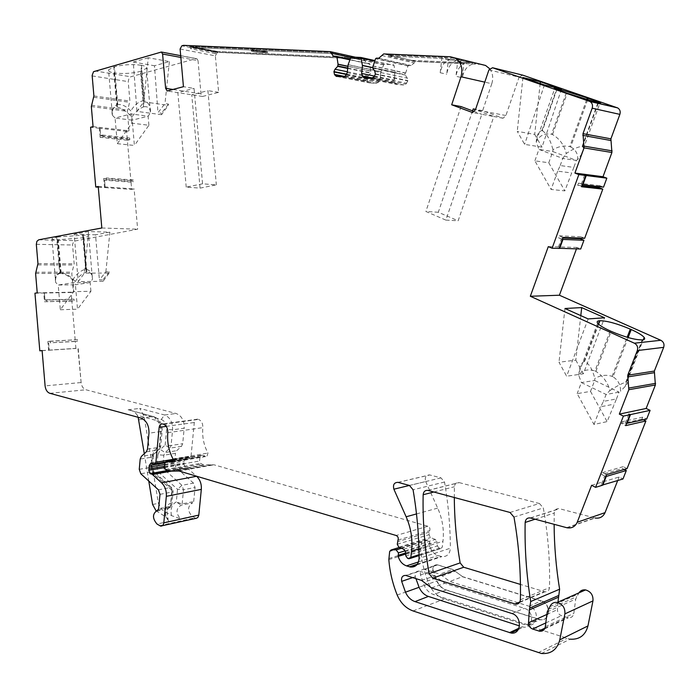 <?xml version="1.0" encoding="UTF-8"?>
<svg xmlns="http://www.w3.org/2000/svg" width="699" height="699" viewBox="0 0 699 699"><rect width="100%" height="100%" fill="white"/><g stroke="black" fill="none" stroke-linecap="round" stroke-linejoin="round"><path stroke-width="0.52" stroke-dasharray="3.5 2.62" d="M256.909 52.224L251.186 51.053L255.397 50.782L267.429 52.696L256.909 52.224L251.186 51.053L255.397 50.782L267.429 52.696L256.909 52.224L256.996 51.315L251.273 50.136L251.186 51.053L251.902 49.699L267.525 51.778L256.996 51.315L256.909 52.224M267.525 51.778L267.429 52.696L267.525 51.778L256.996 51.315L251.273 50.136L251.902 49.699L251.806 50.625L251.902 49.699L255.493 49.856L255.397 50.782L255.493 49.856L261.819 50.599L261.732 51.516L261.819 50.599L267.525 51.778M190.713 48.781L192.575 46.562L217.372 51.481L190.504 46.475L190.713 48.781L215.528 53.648L217.372 51.481L358.718 57.93L217.372 51.481L217.293 52.355L192.487 47.462L335.197 53.718L192.487 47.462L217.293 52.355L358.613 58.873L335.197 53.718L335.293 52.748L192.575 46.562L192.487 47.462L192.575 46.562L217.372 51.481L217.293 52.355L358.613 58.873L335.197 53.718L335.293 52.757M358.718 57.93L358.613 58.873L358.718 57.93L335.293 52.748L363.926 59.083L366.381 63.225L369.631 63.574L370.959 72.897L368.128 75.999L367.054 78.611L367.587 80.988L369.273 82.823L376.272 83.373L379.129 81.661L380.186 79.354L381.051 71.648L383.637 64.867L384.45 64.247L393.362 64.684L394.044 65.374L395.136 72.39L394.288 80.158L394.839 82.561L396.551 84.413L403.777 84.99L405.866 84.116L407.814 80.918L407.29 78.157L405.079 74.714L407.963 66.055L408.793 65.426L411.143 65.54L415.992 61.398L481.349 64.404L476.91 63.312M448.478 58.961L441.951 57.37L388.6 55.064L388.487 56.06L411.257 61.302L463.883 63.723L462.257 77.703C464.04 68.738 468.88 63.941 476.788 63.312L463.996 62.727L463.883 63.723L457.583 62.202L470.558 62.796L461.41 60.56L456.7 60.35L461.401 59.529L448.478 58.961L448.356 59.974L441.829 58.401L388.487 56.06L411.257 61.302L463.883 63.723L457.583 62.202L455.958 76.287L462.257 77.703M450.339 56.776L455.058 57.938L388.6 55.064L411.37 60.324L411.257 61.302L411.37 60.324L463.996 62.727L457.705 61.197L457.583 62.202L470.558 62.796L461.41 60.56L448.356 59.974L446.722 74.208C447.771 67.488 451.1 62.866 456.7 60.35L448.356 59.974L441.829 58.401L440.187 72.74C441.995 63.539 446.914 58.602 454.935 57.938M470.672 61.809L470.558 62.796L470.672 61.809M457.705 61.197L470.68 61.783L465.884 62.578C460.309 65.068 457.006 69.638 455.958 76.287M461.532 59.529L461.41 60.56L461.523 59.555L470.68 61.783L461.532 59.529M440.187 72.74L446.722 74.208M163.461 424.162L198.542 419.4L162.736 423.97M173.186 459.348L191.019 456.36L194.305 422.502C194.715 420.116 195.86 419.016 197.738 419.19L197.834 419.217M191.019 456.36L189.368 457.976L186.048 457.198L184.44 459.575L183.994 464.215L185.174 467.404L187.568 468.269L196.559 476.22M195.633 518.256L192.068 516.29C187.245 510.637 187.454 506.146 192.697 502.808L181.155 505.22C175.895 508.592 175.685 513.136 180.525 518.85L171.465 515.609L162.378 509.947L158.385 503.324L144.562 419.059L143.181 414.612L139.756 408.408L164.51 414.988C170.04 417.224 172.732 422.179 172.592 429.841L171.106 445.49L165.147 445.062L166.633 429.396L172.592 429.841L184.187 428.199L182.701 443.69L181.495 446.338L176.664 450.689L175.466 453.319L163.854 455.215L157.922 454.787L160.316 449.466L165.051 452.55L169.892 448.164L165.147 445.062L160.316 449.466M193.684 501.533L195.056 487.465L183.514 489.728L182.142 503.935L181.155 505.22L176.314 501.952L182.142 503.935L193.684 501.533L192.697 502.808M193.492 483.105L176.043 467.57L164.44 469.606L181.95 485.324L193.492 483.105L195.056 487.465M176.043 467.57L174.514 463.28L175.466 453.319M42.106 350.557L77.904 348.242L81.119 382.536C81.634 386.407 83.225 388.81 85.916 389.762L176.131 413.502C181.644 415.713 184.326 420.615 184.187 428.199M81.119 382.536L78.192 348.216L75.911 348.478L75.317 341.47L77.589 341.199L50.267 342.816L50.127 341.217L47.847 341.496L77.458 339.644L77.589 341.199M75.177 339.915L71.857 301.042L74.129 300.71L44.483 301.758L43.74 293.03L71.132 292.497L71.726 299.487L73.998 299.155L74.129 300.71M71.132 292.497L73.395 292.156L71.796 273.361L74.155 263.785L72.53 244.571L73.779 241.225L137.633 229.193L134.121 188.896L131.665 189.403L131.028 182.142L133.483 181.626L106.318 179.617L104.527 180.01L105.182 187.629L104.527 180.01M93.063 126.624L129.044 130.809L126.606 131.412L127.235 138.647L129.682 138.061L129.822 139.669L127.375 140.254L130.888 180.534L133.343 180.01L133.483 181.626M129.044 130.809L127.349 111.333L129.909 101.067L128.205 81.617L129.035 78.157L130.774 76.776L195.912 58.655L196.838 58.707L198.035 60.638L180.84 57.432M180.097 49.009L215.362 55.85L218.638 92.364L202.535 96.462L200.997 93.876L198.035 60.638M215.362 55.85L217.074 52.757L181.827 45.811M183.453 45.348L218.682 52.311L217.074 52.757M218.682 52.311L363.48 58.978M489.606 68.685C492.795 72.984 493.52 77.991 491.781 83.723L484.783 82.141M488.924 69.891L519.104 77.178L505.893 115.518L503.088 118.245L482.625 110.687L491.781 83.723M519.104 77.178L522.642 75.116M599.349 186.659L599.716 185.672L603.534 187.14M584.67 238.298L580.921 236.76L580.415 238.123M576.465 248.879L576.99 247.437L580.72 248.993M643.447 419.784L641.953 419.068L642.713 417.137L646.671 419.051M627.064 468.627L623.185 466.644L622.442 468.531L624.251 469.457M591.625 485.272L619.104 476.989L622.975 478.981M619.104 476.989L617.68 480.606M567.029 527.78L595.102 517.994L559.34 508.689C556.334 508.409 554.63 509.859 554.228 513.049L554.124 524.32M557.951 602.154L557.444 609.659C557.496 612.586 558.833 614.587 561.454 615.67L568.331 617.75C571.354 617.942 573.197 616.483 573.844 613.373L575.723 599.052L578.929 592.857M541.463 653.495L570.078 639.183L444.415 598.991C437.399 596.483 432.209 591.398 428.854 583.717C424.31 572.621 421.584 561.236 420.676 549.554L421.497 541.673L422.851 540.24L428.155 540.056L430.112 543.018L429.902 546.391C431.266 551.048 433.965 554.089 438.011 555.522L441.864 556.614C447.011 556.885 449.85 554.089 450.374 548.217L419.094 558.379M409.439 485.447L425.674 481.541C424.616 477.26 425.944 475.049 429.658 474.927L440.999 477.871L444.512 482.039C448.312 504.066 450.27 526.129 450.374 548.217M425.674 481.541L437.696 508.121C442.458 518.885 444.214 529.938 442.965 541.271L442.249 547.247L440.562 548.663L439.147 548.252L437.373 545.945L436.91 541.681L405.368 551.537M403.742 549.213L435.32 539.445L436.91 541.681M435.32 539.445L430.549 537.548L428.968 534.7L429.71 530.646C430.322 528.601 429.71 527.133 427.875 526.242L213.981 464.791L203.671 464.931L200.534 463.358L199.565 461.034L199.984 456.77L201.662 455.136L206.965 456.333L207.961 453.083C203.758 445.211 202.046 436.726 202.832 427.639C202.946 423.559 201.513 420.815 198.542 419.4M541.218 600.852L462.572 576.64L452.725 569.449M424.747 569.423L424.232 569.301C421.174 569.405 419.924 571.266 420.492 574.901L424.258 585.456C426.285 590.026 429.378 593.049 433.537 594.526L528.129 624.862C538.379 626.994 539.427 608.943 529.195 606.251L449.85 581.463L439.924 574.132L424.747 569.423L437.425 564.923L452.725 569.44L437.181 564.722C433.983 564.809 432.672 566.732 433.258 570.498L436.997 580.913C439.033 585.482 442.152 588.497 446.329 589.965L540.222 619.637C550.559 621.621 551.528 603.525 541.218 600.86L540.982 600.957C551.293 603.621 550.323 621.726 539.986 619.742L540.222 619.637M510.008 512.463L539.436 503.507L459.033 482.572C456.316 482.327 454.769 483.725 454.402 486.757L454.315 497.505M539.436 503.507L543.306 507.928C548.06 534.543 550.13 561.105 549.51 587.597C549.169 590.55 547.623 591.948 544.879 591.8L520.449 584.434M616.474 398.928L619.096 392.148L594.674 380.492L590.524 391.379L577.173 393.651L593.993 424.468L607.134 421.611L616.474 398.928L603.438 401.375L600.808 406.748L613.879 404.197M590.524 391.379L607.134 421.611M593.993 424.468L600.808 406.748M557.671 171.159L551.118 189.455L564.827 190.879L573.818 167.411L560.205 165.549L557.671 171.159L571.319 172.915M560.205 165.549L562.756 158.428L576.343 160.421L552.778 151.543L548.776 162.771L534.875 160.84L551.118 189.455M548.776 162.771L564.827 190.879M117.31 143.671L134.4 145.462L132.19 120.176L115.082 118.026L117.31 143.671L131.866 123.173L148.904 125.27L134.4 145.462M60.324 309.753L77.519 309.185L75.431 284.799L58.218 285.026L60.324 309.753L73.762 291.623L90.922 291.3L77.519 309.185M628.139 337.556L613.023 376.805C618.204 380.169 620.703 384.974 620.529 391.213L619.096 392.148L606.094 394.472L581.367 382.571L577.173 393.651M610.183 330.915L594.954 370.907L595.898 371.352C603.237 376.263 607.903 382.676 609.878 390.592L606.094 394.472L603.438 401.375M578.711 375.232L579.06 372.349C579.742 366.355 581.411 362.772 584.058 361.593L584.521 361.532C588.899 363.288 592.333 368.941 594.84 378.482L594.674 380.492L581.367 382.571L578.711 375.232C582.101 370.199 587.518 368.757 594.954 370.907M584.041 147.882L581.21 154.794L577.75 159.486L576.343 160.421L573.818 167.411M597.925 102.762L582.127 146.44C578.082 146.711 572.804 149.062 566.277 153.5L562.756 158.428L538.912 149.411L534.875 160.84M587.588 99.878L570.664 146.956L569.772 146.624C564.119 145.313 558.51 146.344 552.961 149.717L552.778 151.543L538.912 149.411L536.212 141.731C539.34 135.597 544.469 133.098 551.598 134.234L552.516 134.566C559.628 138.769 564.215 145.077 566.277 153.5M148.904 125.27L148.109 116.183L131.062 113.946L115.082 118.026L112.408 115.265L108.52 69.83L113.85 66.938L117.135 104.64C113.701 106.309 112.128 109.568 112.399 114.426M117.135 104.64L117.738 104.483C122.255 104.247 126.624 106.397 130.853 110.923L131.866 123.173M117.738 104.483L114.453 66.763C123.339 64.588 132.155 64.063 140.883 65.208L143.985 100.639L144.579 100.726C148.642 102.535 150.635 106.519 150.547 112.705L148.109 116.183L132.19 120.176L131.84 117.126C127.367 112.015 122.57 108.66 117.467 107.078L116.882 106.999C112.688 107.436 111.193 110.189 112.408 115.265M90.922 291.3L90.171 282.536L73.002 282.728L58.218 285.026L55.649 282.405L52.006 238.595L56.645 237.162L59.738 273.501C56.776 274.541 55.396 276.996 55.597 280.867M59.738 273.501L60.297 273.414C64.5 273.571 68.642 275.79 72.722 280.072L73.762 291.623M60.297 273.414L57.204 237.057L83.303 235.126C87.358 235.257 89.166 235.633 88.756 236.262L83.915 237.73L86.859 271.937C90.031 271.946 91.84 273.728 92.285 277.285L92.539 279.128L90.171 282.536L75.431 284.799L75.221 281.514C70.931 276.577 66.239 273.624 61.145 272.662L60.551 272.662C56.287 273.781 54.653 277.022 55.649 282.405M580.799 315.616L575.81 360.134L558.999 362.231L566.636 376.219L583.324 373.799L604.548 317.774M575.81 360.134L583.324 373.799M613.023 376.805L612.097 376.368C606.251 374.472 600.493 375.18 594.84 378.482M609.878 390.592C616.535 386.224 621.83 383.436 625.762 382.231L626.208 382.161C628.148 382.178 627.781 383.629 625.116 386.521L620.529 391.213M540.17 83.496L534.718 134.391L517.251 131.377L524.634 144.378L541.996 147.122L561.533 89.061M534.718 134.391L541.996 147.122M582.127 146.44L582.59 146.519L598.388 102.867M570.664 146.956C575.653 149.647 578.012 153.824 577.75 159.486M556.902 89.542L542.38 130.713L541.9 130.626C538.833 131.124 536.972 134.531 536.334 140.849L536.212 141.731M542.38 130.713C546.915 133.692 550.445 140.027 552.961 149.717M143.985 100.639C138.926 101.276 134.549 104.71 130.853 110.923M140.883 65.208L141.469 65.304C145.287 66.012 146.982 67.008 146.554 68.292L140.997 71.237L144.108 106.702C147.804 106.353 149.883 108.013 150.364 111.674L150.547 112.705M144.108 106.702L143.513 106.86C139.066 108.729 135.169 112.155 131.84 117.126M168.433 104.064L161.443 113.203L161.556 114.688L168.293 105.339L168.433 104.064L164.99 103.566L157.991 112.74L161.443 113.203M161.556 114.688L136.96 111.403L143.732 101.836L168.293 105.339M86.859 271.937L86.3 272.025C82.15 273.466 78.463 276.621 75.221 281.514M72.722 280.072C76.27 274.087 80.577 270.487 85.645 269.272L86.239 269.272C90.372 270.347 92.469 273.641 92.539 279.128M109.359 271.841L102.893 279.915L103.015 281.321L109.236 273.047L109.359 271.841L105.872 271.85L99.407 279.941L102.893 279.915M103.015 281.321L78.218 281.592L84.457 273.143L109.236 273.047M421.514 580.388L434.804 575.924L437.181 577.68L424.013 582.258M434.804 575.924L419.583 571.179L406.163 575.53M415.914 578.615L415.32 576.684C414.752 572.979 416.027 571.109 419.147 571.066L419.583 571.179M518.973 628.2L522.057 626.75L519.532 625.928M522.057 626.75L523.507 627.082C533.687 628.969 534.543 611.013 524.39 608.322L444.765 583.307L437.181 577.68M156.034 510.759L165.707 516.858C164.448 510.121 166.074 505.543 170.565 503.131L171.805 504.914L170.652 506.338L172.024 491.982L173.116 491.196L154.261 474.569L154.095 471.816L152.88 471.633L151.342 467.255L152.469 466.53L151.194 465.84L152.137 455.722L153.422 456.395L152.295 457.094L153.492 454.411L154.898 453.336L154.531 450.374L159.372 445.953L160.857 430.208L162.159 430.846C162.317 423.192 159.276 418.395 153.037 416.464C154.724 416.56 155.528 417.819 155.458 420.239C159.154 421.75 160.945 425.071 160.857 430.208M158.42 489.842L170.451 487.535L171.648 487.692L171.779 490.445L170.407 507.299L169.665 507.631L170.652 506.338L158.621 508.846M144.3 453.695L148.773 481.043M605.806 476.334L604.609 476.028L601.577 483.769L601.201 484.739L602.398 485.045M604.609 476.028L601.752 474.542L622.442 468.531M606.461 474.656L602.503 472.603L601.752 474.542M602.293 485.316L601.201 484.739M628.82 414.149L625.325 423.087L622.407 421.654L621.629 423.638L625.666 425.621M625.325 423.087L626.531 423.402M588.147 318.919L566.636 376.219M564.958 308.495L558.999 362.231M562.442 239.285L561.341 238.971L558.422 246.974L558.064 247.97L559.165 248.285M561.341 238.971L558.588 237.826L562.913 238.001M563.132 237.407L559.314 235.825L558.588 237.826M559.121 248.416L558.064 247.97M584.617 175.047L581.253 184.283L578.44 183.19L577.697 185.235L581.585 186.747M581.253 184.283L582.363 184.615M544.416 84.963L524.634 144.378M522.948 77.537L517.251 131.377M503.088 118.245L493.826 116.523L458.142 220.788L445.875 220.106L481.821 114.287L493.826 116.523L475.451 109.717M472.568 110.853L438.308 212.269L458.142 220.788M438.308 212.269L425.883 211.474L445.875 220.106M461.043 106.571L425.883 211.474M473.843 111.324L481.821 114.287L472.585 112.574M190.504 46.475L335.249 52.748M215.327 51.394L215.528 53.648M202.561 183.811L186.214 187.114L200.063 188.118L216.34 184.859L202.561 183.811L194.06 88.406L183.444 86.693M186.214 187.114L177.843 92.635L194.06 88.406M200.063 188.118L191.762 94.793L207.909 90.634L216.34 184.859M202.535 96.462L167.175 90.975M114.453 66.763L113.85 66.938M116.882 106.999L113.911 72.853C109.918 72.172 108.127 71.158 108.52 69.83M113.911 72.853L114.496 72.949L117.467 107.078M140.997 71.237L140.403 71.403C131.735 73.5 123.103 74.015 114.496 72.949M143.732 101.836L148.267 57.746L169.385 61.573L154.47 65.758L157.991 112.74M169.385 61.573L164.99 103.566M148.267 57.746L133.273 62.045L136.96 111.403M133.273 62.045L154.47 65.758M127.375 140.254L100.14 137.31L102.596 136.707L102.456 135.056L100.682 135.492L100.036 128.083L100.7 135.737L127.235 138.647M100.14 137.31L99.354 128.258L100.036 128.083M98.288 187.166L104.492 187.585L103.705 178.507L106.169 177.965L106.318 179.617M104.492 187.585L105.173 187.437M57.204 237.057L56.645 237.162M60.551 272.662L57.746 239.731C53.543 239.617 51.63 239.241 52.006 238.595M57.746 239.731L58.34 239.748L61.145 272.662M83.915 237.73L58.34 239.748M105.872 271.85L109.883 232.164L88.581 231.526L84.457 273.143M88.581 231.526L74.155 234.217L78.218 281.592M74.155 234.217L95.518 234.803L99.407 279.941M109.883 232.164L95.518 234.803M46.754 301.426L46.623 299.836L44.972 300.081L44.369 292.933M44.972 300.081L44.439 293.012M155.458 420.239L137.371 415.346L138.149 417.294M165.707 516.858L168.101 519.174L169.036 521.393C164.178 515.609 164.387 511.021 169.665 507.631L157.633 510.156M395.127 72.539L372.593 67.716M347.254 72.67L379.924 79.302L380.754 71.744L348.093 64.832M137.371 415.346C135.309 412.157 132.321 410.322 128.406 409.841L153.037 416.464L128.406 409.841M623.185 466.644L602.503 472.603M641.953 419.068L621.629 423.638M642.713 417.137L622.407 421.654M576.99 247.437L548.296 246.616M580.921 236.76L559.314 235.825M581.961 185.724L577.697 185.235M599.716 185.672L578.44 183.19M505.893 115.518L475.451 109.743M482.625 110.687L475.582 109.341M372.611 67.567L395.136 72.39M347.919 66.405L371.143 71.281M371.134 71.132L347.936 66.265M218.638 92.364L207.909 90.634M200.997 93.876L172.941 89.463M126.606 131.412L100.053 128.336M99.354 128.258L90.599 127.244M102.456 135.056L129.682 138.061M129.822 139.669L102.596 136.707M130.888 180.534L103.705 178.507M133.343 180.01L106.169 177.965M131.028 182.142L104.544 180.211M105.182 187.629L131.665 189.403M98.236 186.467L134.121 188.896M101.818 227.988L137.633 229.193M37.23 292.855L73.395 292.156M34.95 293.204L43.74 293.03M71.726 299.487L45.042 300.151M46.623 299.836L73.998 299.155M71.857 301.042L44.483 301.758M77.458 339.644L50.127 341.217M75.317 341.47L50.267 342.816M42.115 350.662L48.589 350.243L47.847 341.496M48.615 343.008L49.218 350.173L48.677 343.043M48.589 350.243L49.218 350.173M49.288 350.199L75.911 348.478M441.951 57.37L441.829 58.401L388.487 56.06L388.6 55.064L411.37 60.324L463.996 62.727M171.465 515.609C170.207 508.907 171.823 504.355 176.314 501.952L177.529 489.317L181.95 485.324L183.514 489.728L177.529 489.317L160.036 473.538C157.791 471.309 156.768 468.417 156.978 464.852L162.902 465.272L174.514 463.28M173.002 458.937L207.961 453.083M167.795 432.664L202.832 427.639M172.146 462.257L206.965 456.333M173.343 460.379L202.43 455.468M173.335 460.082L201.994 455.25M164.947 462.703L199.984 456.77M164.527 467.107L199.565 461.034M165.514 469.501L200.534 463.358M166.615 470.252L201.627 464.075M169.918 471.24L204.894 465.018M177.397 470.829L212.304 464.59M179.093 471.03L213.981 464.791M427.875 526.242L396.15 535.495M398.019 540.065L429.71 530.646M429.265 532.184L397.574 541.664M397.268 544.259L428.968 534.7M398.884 547.221L430.549 537.548M405.839 555.958L437.373 545.945M407.648 558.361L439.147 548.252M408.915 558.754L440.387 548.628M419.059 554.691L442.249 547.247M418.937 548.82L442.965 541.271M416.49 513.94L437.696 508.121M398.072 482.389L429.798 474.962M147.48 449.16L159.555 447.281L160.674 446.617L159.372 445.953L159.756 448.915L160.674 446.617L162.159 430.846L161.05 431.475L159.555 447.281L158.35 449.981L159.756 448.915L154.898 453.336L153.422 456.395L152.469 466.53C152.871 469.929 153.413 471.694 154.095 471.816L171.648 487.692L173.116 491.196L171.805 504.914L170.407 507.299C166.965 506.347 166.196 510.305 168.101 519.174M146.266 451.886L158.35 449.981L153.492 454.411L141.399 456.351M152.137 455.722L154.531 450.374M139.25 469.326L151.342 467.255L152.295 457.094L140.193 459.06M154.261 474.569C152.006 472.332 150.984 469.422 151.194 465.84M159.992 494.342L172.024 491.982L170.451 487.535L152.88 471.633L140.787 473.756M140.822 418.019L152.932 416.473C158.481 418.736 161.189 423.734 161.05 431.475L148.966 433.188M152.609 504.503L158.385 503.324M138.752 419.811L144.562 419.059M526.863 624.565L538.614 619.428L539.986 619.742M529.195 606.251L540.982 600.957L462.327 576.727L449.85 581.463M538.842 619.323L446.084 590.052L433.537 594.526M424.258 585.456L436.744 581C438.789 585.57 441.899 588.584 446.084 590.052L446.329 589.965M420.492 574.901L433.013 570.585L436.997 580.913M437.679 564.844L436.892 564.801C433.712 564.914 432.419 566.837 433.013 570.585L433.258 570.498M442.284 575.88L454.927 571.319L452.48 569.528L439.924 574.132M455.18 571.232L462.572 576.64M595.898 371.352L611.144 331.343M625.762 382.231L642.198 339.897M584.058 361.593L598.292 323.934M598.624 324.24L584.521 361.532M612.097 376.368L627.152 337.267M626.208 382.161L642.634 339.854M586.662 99.608L569.772 146.624M552.516 134.566L567.169 93.282M566.242 92.958L551.598 134.234M541.9 130.626L556.456 89.358M141.469 65.304L144.579 100.726M143.513 106.86L140.403 71.403M85.645 269.272L82.718 235.109M86.3 272.025L83.364 237.826M86.239 269.272L83.303 235.126M143.181 414.612L161.251 419.479L164.51 414.988L176.131 413.502M161.251 419.479C164.929 420.981 166.729 424.284 166.633 429.396M181.495 446.338L169.892 448.164L171.106 445.49L182.701 443.69M160.036 473.538L164.44 469.606L162.902 465.272L163.854 455.215L165.051 452.55L176.664 450.689M157.922 454.787L156.978 464.852M156.602 511.161L162.378 509.947M415.32 576.684L412.672 577.592M431.554 587.903L444.765 583.307M511.895 613.512L524.39 608.322M388.6 55.064L383.681 53.928M372.768 66.055L405.009 73.019L404.826 74.662L372.584 67.768M394.874 72.478L394.035 80.097L374.655 76.121M169.036 521.393L157.013 524.058M128.109 409.797L139.756 408.408M513.975 517.077L543.306 507.928M520.379 599.803L549.51 587.597M519.873 601.944L544.285 591.66M433.843 492L454.402 486.757M428.024 490.436L459.182 482.607M440.999 477.871L409.483 485.456M444.512 482.039L413.065 489.781M417.347 564.207L440.947 556.404M418.526 561.926L438.011 555.522M405.638 554.045L429.902 546.391M405.525 553.005L429.833 545.369M405.184 550.786L430.112 543.018M427.771 540.03L401.235 548.182M399.382 547.422L422.851 540.24M421.497 541.673L389.666 551.441M388.854 558.518L420.693 548.505M388.836 559.602L420.676 549.554M397.189 595.024L428.854 583.717M413.057 610.943L444.415 598.991M538.099 652.7L566.793 638.44M549.912 606.653L578.353 594.019M548.296 609.379L576.771 596.649M547.221 611.861L575.723 599.052M545.307 626.723L573.844 613.373M544.958 628.121L567.474 617.549M545.797 622.923L561.454 615.67M546.889 614.438L557.444 609.659M535.128 519.217L554.228 513.049M530.576 517.994L559.523 508.741M566.609 527.675L594.7 517.898M411.37 60.324L415.992 61.398M381.89 55.492L414.227 62.901M378.753 58.235L411.143 65.54M376.359 58.131L408.793 65.426M407.963 66.055L375.512 58.786M372.812 65.907L405.306 72.923M372.663 68.126L405.158 75.064M374.839 71.324L407.29 78.157M375.407 73.832L407.849 80.577M375.363 74.181L407.814 80.918M374.262 76.602L406.722 83.251M373.388 77.502L405.866 84.116M371.265 78.41L403.777 84.99M364.712 78.043L397.338 84.605M369.832 78.332L395.494 83.513M372.672 78.07L394.839 82.561M374.638 61.084L394.044 65.374M351.58 57.003L384.45 64.247M383.637 64.867L350.749 57.65M348.128 64.684L381.051 71.648M346.18 75.055L379.129 81.661M345.332 75.946L378.299 82.517M343.279 76.838L376.272 83.373M336.918 76.479L370.016 83.006M342.195 76.776L368.224 81.923M344.721 76.444L367.587 80.988M346.617 74.505L367.054 78.611M346.791 74.199L367.089 78.288M347.351 71.761L368.128 75.999M347.709 68.423L370.811 73.22M347.744 68.065L370.959 72.897M349.937 59.843L370.068 64.212M333.991 56.208L367.158 63.417M350.811 57.51L364.817 60.586M330.243 51.63L335.293 52.748M160.447 51.979L195.912 58.655M94.749 70.922L130.774 76.776M92.172 75.92L128.205 81.617M93.902 95.964L129.909 101.067M93.771 97.275L129.778 102.334M91.464 105.243L127.48 110.066M91.333 106.554L127.349 111.333M38.707 239.809L74.924 240.631M36.322 244.318L72.547 245.008M37.956 263.645L74.155 263.785M37.842 264.886L74.033 264.982M35.71 272.269L71.91 272.156M35.597 273.501L71.796 273.361M192.068 516.29L180.525 518.85M159.599 525.7L194.628 517.872M171.29 471.161L187.568 468.269M186.991 467.937L168.8 471.17M167.157 470.584L185.174 467.404M164.527 467.596L183.994 464.215M164.615 466.216L184.344 462.817M164.781 464.468L184.51 461.095M164.929 462.887L184.44 459.575M150.923 463.114L186.091 457.207M154.191 463.909L189.333 457.967M166.205 426.381L194.305 422.502M49.917 393.327L85.916 389.762M80.839 382.563L45.094 385.883M173.02 461.567L204.58 456.211M173.317 459.907L201.662 455.136M168.677 471.143L203.671 464.931M178.664 470.925L213.553 464.686M409.09 558.798L410.348 558.387M419.077 555.583L440.562 548.663M397.932 482.354L429.658 474.927M528.129 624.862L539.89 619.733M424.232 569.301L436.892 564.801M579.06 372.349L597.628 323.183M625.116 386.521L643.272 339.749M581.21 154.794L599.891 103.181M536.334 140.849L554.735 88.59M150.364 111.674L146.554 68.292M92.285 277.285L88.756 236.262M419.147 571.066L405.7 575.417M518.317 629.546L523.507 627.082M519.567 602.477L544.879 591.8M427.875 490.401L459.033 482.572M416.735 564.949L441.864 556.614M428.155 540.056L401.453 548.269M544.573 628.917L568.331 617.75M530.384 517.942L559.34 508.689M364.948 78.061L396.551 84.413M337.154 76.497L369.273 82.823M334.105 56.217L366.381 63.225M355.275 57.169L363.926 59.083M180.683 55.667L196.838 58.707M160.613 526.102L162.36 525.709M150.879 463.096L186.048 457.198M154.226 463.918L155.064 463.769M165.086 462.083L189.368 457.976M197.738 419.19L162.64 423.944"/><path stroke-width="1.05" d="M401.235 548.182L396.053 549.781L398.439 552.883L398.229 556.387C399.627 561.21 402.379 564.373 406.503 565.875L410.427 567.038C415.678 567.343 418.57 564.46 419.094 558.379C418.972 535.495 416.962 512.629 413.065 489.781L409.483 485.456L397.932 482.354C394.14 482.476 392.794 484.748 393.878 489.195L409.439 485.447M396.053 549.781L391.047 549.973L399.382 547.422M643.447 419.784L645.911 420.981L627.064 468.627L606.461 474.656L602.293 485.316L595.583 487.36L591.625 485.272L577.217 522.267C575.163 526.688 571.773 528.531 567.029 527.78L530.384 517.942C527.308 517.636 525.569 519.139 525.159 522.441C524.591 548.654 526.443 575.015 530.716 601.533L529.344 609.93L528.514 622.757C528.566 625.797 529.929 627.885 532.621 629.03L539.663 631.232C542.756 631.45 544.643 629.948 545.307 626.723L547.221 611.861L549.912 606.653C551.345 603.429 553.809 602.022 557.304 602.442C562.747 604.172 565.264 607.99 564.879 613.897L559.768 639.865C557.155 649.633 551.048 654.177 541.463 653.495L413.057 610.943C405.909 608.313 400.614 603.001 397.189 595.024C392.558 583.508 389.771 571.703 388.836 559.602L389.666 551.441L391.047 549.973M595.583 487.36L623.403 416.097L619.323 414.114L646.138 408.469L650.105 410.365L646.671 419.051L626.531 423.402M473.843 111.324L461.043 106.571L451.676 104.789L472.585 112.574L475.451 109.743L488.924 69.891L492.542 67.742L589.877 101.477C592.254 102.945 593.023 105.191 592.184 108.205L582.992 133.666L584.041 147.882L574.919 173.081L578.851 174.584L552.114 248.232L548.296 246.616L530.323 296.262L634.377 343.2C637.243 344.86 638.222 347.316 637.313 350.566L627.746 375.223L628.82 389.719L619.323 414.114M451.676 104.789L461.008 76.776C463.21 68.126 461.104 61.827 454.682 57.877L485.604 65.479L489.606 68.685M362.458 65.566L361.601 73.439L362.825 76.916L364.712 78.043L371.265 78.41L374.262 76.602L375.363 74.181L374.839 71.324L372.584 67.768L375.512 58.786L376.359 58.131L378.753 58.235L383.681 53.928L450.339 56.776L454.682 57.877M347.936 66.265L338.045 64.186L337.713 66.353L334.996 69.236L333.939 71.604L334.445 74.409L336.158 76.296L343.279 76.838L345.332 75.946L347.254 72.67L348.085 64.832L350.749 57.65L351.58 57.003L360.885 57.475L362.449 65.566M338.045 64.186L336.953 57.021L349.937 59.843M42.115 350.662L39.817 350.811L34.95 293.204L37.23 292.855L35.597 273.501L37.956 263.645L36.322 244.318L36.881 241.347L38.707 239.809L101.818 227.988L98.236 186.467L95.754 187L90.599 127.244L93.063 126.624L91.333 106.554L93.902 95.964L92.146 75.448L93.509 71.709L161.382 52.032L162.596 54.024L165.619 88.31L167.175 90.975L183.444 86.693L180.097 49.009L181.827 45.811L183.453 45.348L330.243 51.63L333.205 56.016L336.507 56.366L336.953 57.021M39.817 350.811L42.106 350.557L45.094 385.883C45.601 389.85 47.209 392.331 49.917 393.327L140.822 418.019C146.388 420.309 149.105 425.368 148.966 433.188L147.48 449.16L146.266 451.886L141.399 456.351L140.193 459.06L139.25 469.326L140.787 473.756L158.42 489.842L159.992 494.342L158.621 508.846L157.633 510.156C152.347 513.573 152.137 518.204 157.013 524.058L160.613 526.102C162.378 526.216 163.444 525.141 163.811 522.861L166.327 496.334L201.321 489.37C201.644 483.996 200.08 479.628 196.62 476.272L196.559 476.22M196.62 476.272L161.565 482.808C165.069 486.286 166.65 490.794 166.327 496.334M161.565 482.808L152.426 474.516L171.29 471.161M168.8 471.17L151.84 474.175L152.426 474.516M151.84 474.175L149.997 473.616L148.808 470.331L164.527 467.596M393.878 489.195L406.136 516.779C411.003 527.955 412.803 539.41 411.536 551.144L410.811 557.339L409.09 558.798L407.648 558.361L405.839 555.958L405.368 551.537L403.742 549.213L398.884 547.221L397.268 544.259L398.019 540.065C398.648 537.959 398.028 536.439 396.15 535.495L179.093 471.03L168.677 471.143L165.514 469.501L164.527 467.107L164.947 462.703L166.642 461.034L171.998 462.284L173.002 458.937C168.747 450.803 167.017 442.048 167.795 432.681L167.795 432.681C167.9 428.461 166.458 425.63 163.461 424.162L162.64 423.944C160.744 423.751 159.59 424.887 159.171 427.351L155.894 462.249L154.226 463.918L150.879 463.096L149.254 465.543L148.808 470.331M510.986 633.014L415.005 601.612C410.741 600.065 407.569 596.92 405.481 592.175L401.672 581.367C401.069 577.435 402.414 575.452 405.7 575.417L421.514 580.388L431.554 587.903L511.895 613.512C522.398 616.335 521.515 635.015 510.986 633.014L518.317 629.546M429.064 573.652C424.581 547.221 422.615 520.912 423.157 494.726C423.533 491.58 425.106 490.139 427.875 490.401L510.008 512.463L513.975 517.077C518.859 544.731 521 572.306 520.379 599.803C520.03 602.861 518.448 604.303 515.635 604.137L432.707 578.178L429.064 573.652L460.134 562.896C456.386 541.043 454.446 519.243 454.315 497.505M163.811 522.861L198.804 515.102L201.321 489.37M198.804 515.102L197.974 517.295L196.602 518.221L162.36 525.709M481.349 64.404L485.604 65.479M492.542 67.742L522.642 75.116L617.628 107.899C619.943 109.324 620.695 111.482 619.873 114.374L610.9 138.839L611.913 152.504L603.01 176.725L606.837 178.175L603.534 187.14L582.363 184.615M599.349 186.659L598.982 187.655L581.961 185.724M552.114 248.232L559.121 248.416L563.132 237.407L584.67 238.298L602.8 189.123L598.982 187.655M580.415 238.123L580.205 238.7L583.945 240.246L580.72 248.993L559.165 248.285M576.465 248.879L559.41 295.223L660.826 340.282C663.613 341.872 664.566 344.223 663.674 347.351L654.351 371.064L655.391 385L646.138 408.469M624.251 469.457L626.321 470.514L622.975 478.981L602.398 485.045M617.68 480.606L605.046 512.638C603.045 516.911 599.725 518.693 595.102 517.994M530.716 601.533L559.611 589.205C556.072 567.501 554.246 545.867 554.124 524.32M559.611 589.213L557.951 602.154M578.929 592.857C580.493 590.524 582.704 589.545 585.57 589.912C590.882 591.546 593.337 595.207 592.953 600.895L587.955 625.928C585.395 635.356 579.436 639.768 570.078 639.183M520.449 584.434L463.708 567.247L460.134 562.896M582.59 146.519L584.041 147.882L611.913 152.504M519.532 625.928L428.4 596.43C424.232 594.945 421.13 591.896 419.094 587.3L415.914 578.615M138.149 417.294L144.3 453.695M148.773 481.043L152.609 504.503L156.034 510.759M605.806 476.334L606.234 476.438L602.826 485.15M623.403 416.097L629.948 414.699L628.82 414.149L630.463 414.586L626.968 423.515M629.948 414.699L625.666 425.621L645.911 420.981M581.699 307.595L564.958 308.495L588.147 318.919L604.548 317.774L581.699 307.595L580.799 315.616M598.292 323.934L599.489 320.771C597.243 320.955 596.623 321.758 597.628 323.183C599.305 325.28 603.49 327.848 610.183 330.915L611.144 331.343C624.644 337.084 634.998 339.932 642.198 339.897L642.634 339.854C644.67 339.609 645.186 338.797 644.181 337.434C642.364 335.249 638.047 332.619 631.223 329.544L630.28 329.124C617.287 323.628 607.169 320.832 599.943 320.736L598.624 324.24M599.489 320.771L599.943 320.736M562.442 239.285L562.957 239.434L559.672 248.433M602.8 189.123L581.585 186.747L585.701 175.466L584.617 175.047L586.243 175.536L582.879 184.763M540.353 81.757L522.948 77.537L544.416 84.963L561.533 89.061L540.353 81.757L540.17 83.496M556.456 89.358L556.745 88.528C554.167 87.925 553.503 87.943 554.735 88.59L567.169 93.282L598.388 102.867C600.738 103.408 601.297 103.356 600.057 102.727L587.274 97.912L557.217 88.642L556.902 89.542M556.745 88.528L557.217 88.642M475.451 109.717L473.223 108.895L472.568 110.853M372.593 67.716L362.458 65.549M606.234 476.438L626.321 470.514M650.105 410.365L630.463 414.586M530.323 296.262L559.41 295.223M562.957 239.434L583.945 240.246M562.913 238.001L580.205 238.7M578.851 174.584L585.701 175.466M586.243 175.536L606.837 178.175M574.919 173.081L603.01 176.725M475.582 109.341L473.223 108.895M362.458 65.391L372.611 67.567M338.045 64.334L347.919 66.405M172.941 89.463L165.619 88.31M95.754 187L98.288 187.166M167.419 461.375L173.343 460.379M166.982 461.148L173.335 460.082M410.811 557.339L419.059 554.691M411.536 551.144L418.937 548.82M406.136 516.779L416.49 513.94M627.152 337.267L630.28 329.124M631.223 329.544L628.139 337.556M587.274 97.912L586.662 99.608M588.182 98.227L587.588 99.878M509.484 632.665L518.973 628.2M415.005 601.612L428.4 596.43M419.094 587.3L405.481 592.175M412.672 577.592L401.672 581.367M374.655 76.121L361.601 73.439M515.032 603.988L519.873 601.944M432.707 578.178L463.708 567.247M423.157 494.726L433.843 492M409.492 566.81L417.347 564.207M406.503 565.875L418.526 561.926M398.229 556.387L405.638 554.045M398.159 555.321L405.525 553.005M398.439 552.883L405.184 550.786M559.768 639.865L587.955 625.928M564.879 613.897L592.953 600.895M538.78 631.022L544.958 628.121M532.621 629.03L545.797 622.923M528.514 622.757L546.889 614.438M529.344 609.93L558.265 597.296M529.851 608.016L558.754 595.452M525.159 522.441L535.128 519.217M577.217 522.267L605.046 512.638M628.82 389.719L655.391 385M629.021 388.015L655.592 383.358M627.553 376.936L654.159 372.707M627.746 375.223L654.351 371.064M637.313 350.566L663.674 347.351M634.377 343.2L660.826 340.282M584.233 146.17L612.106 150.862M582.8 135.379L610.716 140.482M582.992 133.666L610.9 138.839M592.184 108.205L619.873 114.374M589.344 101.25L617.112 107.681M484.783 82.141L461.008 76.776M362.825 76.916L369.832 78.332M362.169 75.938L372.672 78.07M361.339 58.139L374.638 61.084M360.885 57.475L374.83 60.568L360.867 57.467M335.092 75.37L342.195 76.776M334.445 74.409L344.721 76.444M333.904 71.945L346.617 74.505M333.939 71.604L346.791 74.199M334.996 69.236L347.351 71.761M337.713 66.353L347.709 68.423M337.87 66.012L347.744 68.065M336.507 56.366L350.12 59.328L336.481 56.357M331.606 53.299L350.811 57.51M180.84 57.432L162.596 54.024M149.997 473.616L167.157 470.584M149.158 468.88L164.615 466.216M149.324 467.115L164.781 464.468M149.254 465.543L164.929 462.887M155.894 462.249L173.186 459.348M159.171 427.351L166.205 426.381M169.586 462.153L173.02 461.567M166.642 461.034L173.317 459.907M410.348 558.387L419.077 555.583M643.272 339.749L644.181 337.434M599.891 103.181L600.057 102.727M515.635 604.137L519.567 602.477M410.427 567.038L416.735 564.949M401.453 548.269L396.455 549.807M557.304 602.442L585.57 589.912M539.663 631.232L544.573 628.917M589.877 101.477L617.628 107.899M363.908 77.851L364.948 78.061M336.158 76.296L337.154 76.497M333.205 56.016L334.105 56.217M330.706 51.743L355.275 57.169M161.382 52.032L180.683 55.667M155.064 463.769L165.086 462.083"/></g></svg>
